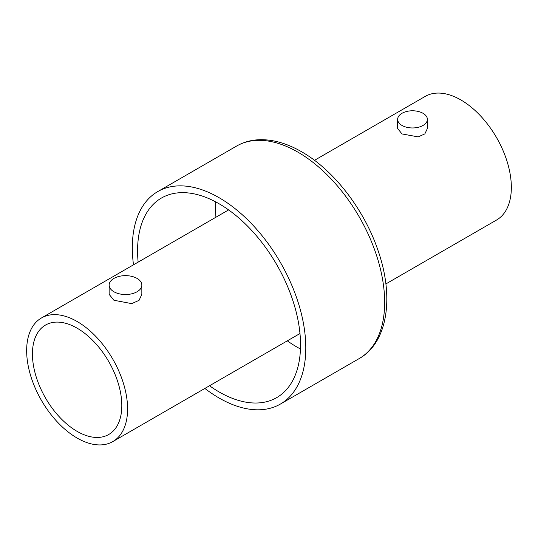 <?xml version="1.0" encoding="UTF-8"?>
<svg xmlns="http://www.w3.org/2000/svg" width="538" height="538" viewBox="0 0 538 538"><rect width="100%" height="100%" fill="white"/><g stroke="black" fill="none" stroke-linecap="round" stroke-linejoin="round"><path stroke-width="0.81" d="M138.138 262.14A115.233 66.53 60 0 1 161.44 198.038A115.233 66.53 60 0 1 219.06 203.747A115.233 66.53 60 0 1 294.34 305.288A115.233 66.53 60 0 1 276.673 397.629A115.233 66.53 60 0 1 219.06 391.92A115.233 66.53 60 0 1 209.511 385.759M287.312 340.836A115.233 66.53 -120 0 0 296.862 347.003A115.233 66.53 -120 0 0 300.46 348.987M133.491 264.824A122.664 70.821 60 0 1 157.728 191.602A122.664 70.821 60 0 1 219.06 197.675A122.664 70.821 60 0 1 299.195 305.772A122.664 70.821 60 0 1 280.392 404.065A122.664 70.821 60 0 1 219.06 397.992A122.664 70.821 60 0 1 204.857 388.443M109.133 285.086L109.133 294.353L113.921 300.258L131.736 303.627L139.06 300.339L141.844 294.353L141.844 285.086A16.355 9.442 180 0 1 131.743 293.809A16.355 9.442 180 0 1 113.921 291.764A16.355 9.442 180 0 1 109.133 285.086A16.355 9.442 180 0 1 119.228 276.364A16.355 9.442 180 0 1 137.049 278.408A16.355 9.442 180 0 1 141.844 285.086M397.643 119.369L397.643 128.508L402 133.942L418.194 136.894L424.852 133.881L427.38 128.508L427.38 119.369A14.869 8.581 180 0 1 418.201 127.304A14.869 8.581 180 0 1 402 125.441A14.869 8.581 180 0 1 397.643 119.369A14.869 8.581 180 0 1 406.822 111.44A14.869 8.581 180 0 1 423.029 113.303A14.869 8.581 180 0 1 427.38 119.369M77.122 321.502A71.372 41.204 60 0 1 123.747 384.394A71.372 41.204 60 0 1 112.805 441.59A71.372 41.204 60 0 1 77.122 438.053A71.372 41.204 60 0 1 30.498 375.161A71.372 41.204 60 0 1 41.439 317.971A71.372 41.204 60 0 1 77.122 321.502M77.122 328.18A63.195 36.483 60 0 1 118.407 383.87A63.195 36.483 60 0 1 108.716 434.502A63.195 36.483 60 0 1 77.122 431.375A63.195 36.483 60 0 1 35.838 375.692A63.195 36.483 60 0 1 45.528 325.053A63.195 36.483 60 0 1 77.122 328.18M385.867 283.936L496.561 220.029A71.372 41.204 -120 0 0 507.502 162.839A71.372 41.204 -120 0 0 460.878 99.947A71.372 41.204 -120 0 0 425.195 96.41L314.501 160.317M215.462 201.757A115.233 66.53 -120 0 0 215.94 217.224M359.243 358.543C387.858 342.471 394.354 296.801 377.985 250.358C364.219 209.524 333.748 169.988 301.63 151.783C287.931 143.868 274.629 139.84 261.717 139.678C252.483 139.645 244.104 141.776 236.579 146.074A122.664 70.821 60 0 1 297.911 152.146A122.664 70.821 60 0 1 378.053 260.244A122.664 70.821 60 0 1 359.243 358.543L280.392 404.065M112.805 441.59L299.982 333.526M41.439 317.971L228.61 209.907M236.579 146.074L157.728 191.602"/></g></svg>

